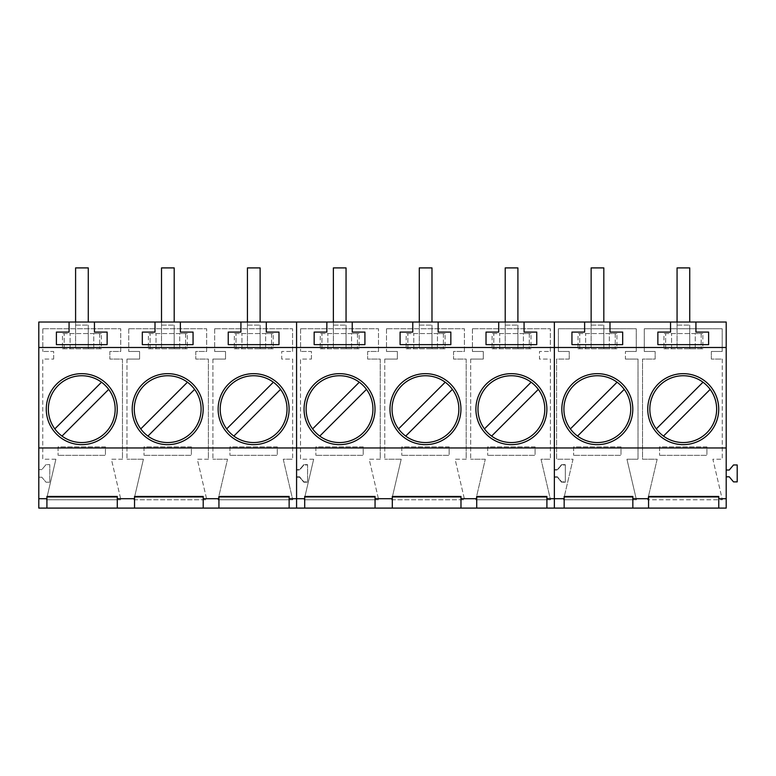 <?xml version="1.0" encoding="UTF-8"?>
<svg xmlns="http://www.w3.org/2000/svg" width="776" height="776" viewBox="0 0 776 776"><rect width="100%" height="100%" fill="white"/><g stroke="black" fill="none" stroke-linecap="round" stroke-linejoin="round"><path stroke-width="0.58" stroke-dasharray="3.88 2.91" d="M649.832 409.146A33.407 33.407 0 0 1 683.239 375.739A33.407 33.407 0 0 1 716.646 409.146A33.407 33.407 0 0 1 683.239 442.553A33.407 33.407 0 0 1 649.832 409.146M702.998 382.209L656.302 428.905M710.176 389.387L663.48 436.083M563.909 409.146A33.407 33.407 0 0 1 597.316 375.739A33.407 33.407 0 0 1 630.723 409.146A33.407 33.407 0 0 1 597.316 442.553A33.407 33.407 0 0 1 563.909 409.146M617.075 382.209L570.379 428.905M624.243 389.387L577.557 436.083M477.977 409.146A33.407 33.407 0 0 1 511.384 375.739A33.407 33.407 0 0 1 544.791 409.146A33.407 33.407 0 0 1 511.384 442.553A33.407 33.407 0 0 1 477.977 409.146M531.143 382.209L484.457 428.905M538.321 389.387L491.625 436.083M392.055 409.146A33.407 33.407 0 0 1 425.461 375.739A33.407 33.407 0 0 1 458.868 409.146A33.407 33.407 0 0 1 425.461 442.553A33.407 33.407 0 0 1 392.055 409.146M445.22 382.209L398.524 428.905M452.398 389.387L405.702 436.083M306.132 409.146A33.407 33.407 0 0 1 339.539 375.739A33.407 33.407 0 0 1 372.946 409.146A33.407 33.407 0 0 1 339.539 442.553A33.407 33.407 0 0 1 306.132 409.146M359.298 382.209L312.602 428.905M366.476 389.387L319.78 436.083M220.209 409.146A33.407 33.407 0 0 1 253.616 375.739A33.407 33.407 0 0 1 287.023 409.146A33.407 33.407 0 0 1 253.616 442.553A33.407 33.407 0 0 1 220.209 409.146M273.375 382.209L226.679 428.905M280.543 389.387L233.857 436.083M134.277 409.146A33.407 33.407 0 0 1 167.684 375.739A33.407 33.407 0 0 1 201.091 409.146A33.407 33.407 0 0 1 167.684 442.553A33.407 33.407 0 0 1 134.277 409.146M187.443 382.209L140.757 428.905M194.621 389.387L147.925 436.083M48.355 409.146A33.407 33.407 0 0 1 81.761 375.739A33.407 33.407 0 0 1 115.168 409.146A33.407 33.407 0 0 1 81.761 442.553A33.407 33.407 0 0 1 48.355 409.146M101.52 382.209L54.824 428.905M108.698 389.387L62.002 436.083M702.862 348.783L701.164 348.783L701.164 333.564L702.862 333.564L702.862 348.783L663.955 348.783L663.955 333.564L677.07 333.564L677.07 322.03M702.862 333.564L663.955 333.564M663.955 348.783L677.07 348.783L677.07 267.904L689.748 267.904L689.748 322.03M689.748 348.783L689.748 325.105L689.748 333.564L695.247 333.564L695.247 348.783L689.748 348.783L689.748 333.564L677.07 333.564L677.07 348.783L689.748 348.783M671.57 348.783L671.57 333.564L671.57 348.783M701.164 348.783L695.247 348.783L695.247 333.564L701.164 333.564L701.164 348.783M665.653 348.783L665.653 333.564L665.653 348.783M616.939 348.783L615.242 348.783L615.242 333.564L616.939 333.564L616.939 348.783L578.033 348.783L578.033 333.564L591.137 333.564L591.137 322.03M616.939 333.564L578.033 333.564M578.033 348.783L591.137 348.783L591.137 267.904L603.825 267.904L603.825 322.03M603.825 348.783L603.825 325.105L603.825 333.564L609.325 333.564L609.325 348.783L603.825 348.783L603.825 333.564L591.137 333.564L591.137 348.783L603.825 348.783M585.647 348.783L585.647 333.564L585.647 348.783M615.242 348.783L609.325 348.783L609.325 333.564L615.242 333.564L615.242 348.783M579.721 348.783L579.721 333.564L579.721 348.783M531.007 348.783L529.319 348.783L529.319 333.564L531.007 333.564L531.007 348.783L492.11 348.783L492.11 333.564L505.215 333.564L505.215 322.03M531.007 333.564L492.11 333.564M492.11 348.783L505.215 348.783L505.215 267.904L517.902 267.904L517.902 322.03M517.902 348.783L517.902 325.105L517.902 333.564L523.402 333.564L523.402 348.783L517.902 348.783L517.902 333.564L505.215 333.564L505.215 348.783L517.902 348.783M499.715 348.783L499.715 333.564L499.715 348.783M529.319 348.783L523.402 348.783L523.402 333.564L529.319 333.564L529.319 348.783M493.798 348.783L493.798 333.564L493.798 348.783M445.084 348.783L443.397 348.783L443.397 333.564L445.084 333.564L445.084 348.783L406.178 348.783L406.178 333.564L419.292 333.564L419.292 322.03M445.084 333.564L406.178 333.564M406.178 348.783L419.292 348.783L419.292 267.904L431.98 267.904L431.98 322.03M431.98 348.783L431.98 325.105L431.98 333.564L437.47 333.564L437.47 348.783L431.98 348.783L431.98 333.564L419.292 333.564L419.292 348.783L431.98 348.783M413.792 348.783L413.792 333.564L413.792 348.783M443.397 348.783L437.47 348.783L437.47 333.564L443.397 333.564L443.397 348.783M407.875 348.783L407.875 333.564L407.875 348.783M359.162 348.783L357.464 348.783L357.464 333.564L359.162 333.564L359.162 348.783L320.255 348.783L320.255 333.564L333.37 333.564L333.37 322.03M359.162 333.564L320.255 333.564M320.255 348.783L333.37 348.783L333.37 267.904L346.048 267.904L346.048 322.03M346.048 348.783L346.048 325.105L346.048 333.564L351.547 333.564L351.547 348.783L346.048 348.783L346.048 333.564L333.37 333.564L333.37 348.783L346.048 348.783M327.87 348.783L327.87 333.564L327.87 348.783M357.464 348.783L351.547 348.783L351.547 333.564L357.464 333.564L357.464 348.783M321.953 348.783L321.953 333.564L321.953 348.783M273.239 348.783L271.542 348.783L271.542 333.564L273.239 333.564L273.239 348.783L234.333 348.783L234.333 333.564L247.437 333.564L247.437 322.03M273.239 333.564L234.333 333.564M234.333 348.783L247.437 348.783L247.437 267.904L260.125 267.904L260.125 322.03M260.125 348.783L260.125 325.105L260.125 333.564L265.625 333.564L265.625 348.783L260.125 348.783L260.125 333.564L247.437 333.564L247.437 348.783L260.125 348.783M241.947 348.783L241.947 333.564L241.947 348.783M271.542 348.783L265.625 348.783L265.625 333.564L271.542 333.564L271.542 348.783M236.02 348.783L236.02 333.564L236.02 348.783M187.307 348.783L185.619 348.783L185.619 333.564L187.307 333.564L187.307 348.783L148.41 348.783L148.41 333.564L161.515 333.564L161.515 322.03M187.307 333.564L148.41 333.564M148.41 348.783L161.515 348.783L161.515 267.904L174.202 267.904L174.202 322.03M174.202 348.783L174.202 325.105L174.202 333.564L179.702 333.564L179.702 348.783L174.202 348.783L174.202 333.564L161.515 333.564L161.515 348.783L174.202 348.783M156.015 348.783L156.015 333.564L156.015 348.783M185.619 348.783L179.702 348.783L179.702 333.564L185.619 333.564L185.619 348.783M150.098 348.783L150.098 333.564L150.098 348.783M101.384 348.783L99.697 348.783L99.697 333.564L101.384 333.564L101.384 348.783L62.478 348.783L62.478 333.564L75.592 333.564L75.592 322.03M101.384 333.564L62.478 333.564M62.478 348.783L75.592 348.783L75.592 267.904L88.28 267.904L88.28 322.03M88.28 348.783L88.28 325.105L88.28 333.564L93.77 333.564L93.77 348.783L88.28 348.783L88.28 333.564L75.592 333.564L75.592 348.783L88.28 348.783M70.092 348.783L70.092 333.564L70.092 348.783M99.697 348.783L93.77 348.783L93.77 333.564L99.697 333.564L99.697 348.783M64.175 348.783L64.175 333.564L64.175 348.783M554.355 477.221L554.355 508.096L726.2 508.096L726.2 322.03L554.355 322.03L554.355 477.221L557.391 477.221L561.572 482.216L565.335 482.216L565.335 464.62L561.572 464.62L557.391 469.616L554.355 469.616L557.391 469.616L561.572 464.62L565.335 464.62L565.335 482.216L561.572 482.216L557.391 477.221L554.355 477.221M632.838 496.456L632.838 508.096M38.8 447.975L726.2 447.975M648.561 508.096L648.561 496.456M564.162 508.096L564.162 496.456M718.76 508.096L718.76 496.456M726.2 476.803L729.246 476.803L733.504 481.877L737.2 481.877L737.2 464.96L733.504 464.96L729.246 470.033L726.2 470.033M625.408 359.065L638.017 359.065L638.017 459.227L626.95 459.227L636.436 499.783L563.551 499.783L636.436 499.783L626.95 459.227L638.017 459.227L638.017 359.065L625.408 359.065L625.408 351.48L625.408 359.065M636.262 351.48L625.408 351.48L636.262 351.48L636.262 328.752L558.361 328.752L558.361 351.48L569.225 351.48L558.361 351.48L558.361 328.752L636.262 328.752L636.262 351.48M569.225 359.065L569.225 351.48L569.225 359.065L556.605 359.065L556.605 459.227L573.037 459.227L563.551 499.783L573.037 459.227L556.605 459.227L556.605 359.065L569.225 359.065M722.252 359.065L722.252 459.227L712.872 459.227L722.369 499.783L647.659 499.783L722.369 499.783L712.872 459.227L722.252 459.227L722.252 359.065L711.33 359.065L722.252 359.065M711.33 351.48L711.33 359.065L711.33 351.48L722.194 351.48L722.194 328.752L644.284 328.752L644.284 351.48L655.148 351.48L644.284 351.48L644.284 328.752L722.194 328.752L722.194 351.48L711.33 351.48M655.148 359.065L655.148 351.48L655.148 359.065L642.528 359.065L642.528 459.227L657.156 459.227L647.659 499.783L657.156 459.227L642.528 459.227L642.528 359.065L655.148 359.065M38.8 347.493L726.2 347.493M563.298 399.048A35.483 35.483 0 0 0 587.219 443.164A35.483 35.483 0 0 0 631.334 419.244A35.483 35.483 0 0 0 607.414 375.128A35.483 35.483 0 0 0 563.298 399.048M649.221 399.048A35.483 35.483 0 0 0 673.141 443.164A35.483 35.483 0 0 0 717.257 419.244A35.483 35.483 0 0 0 693.337 375.128A35.483 35.483 0 0 0 649.221 399.048M695.927 322.03L695.927 332.079L708.614 332.079L708.614 344.651L657.864 344.651L657.864 332.079L670.551 332.079L670.551 322.03M609.994 322.03L609.994 332.079L622.682 332.079L622.682 344.651L571.941 344.651L571.941 332.079L584.629 332.079L584.629 322.03M620.994 446.86L573.629 446.86L573.629 455.318L573.629 446.86L620.994 446.86L620.994 455.318L573.629 455.318L620.994 455.318L620.994 446.86M706.917 446.86L659.561 446.86L659.561 455.318L659.561 446.86L706.917 446.86L706.917 455.318L659.561 455.318L706.917 455.318L706.917 446.86M554.355 476.803L554.355 322.03L296.577 322.03L296.577 477.221L299.614 477.221L303.804 482.216L307.568 482.216L307.568 464.62L303.804 464.62L299.614 469.616L296.577 469.616L299.614 469.616L303.804 464.62L307.568 464.62L307.568 482.216L303.804 482.216L299.614 477.221L296.577 477.221L296.577 508.096L554.355 508.096L554.355 476.803L557.401 476.803L561.659 481.877L565.345 481.877L565.345 464.96L561.659 464.96L557.401 470.033L554.355 470.033L557.401 470.033L561.659 464.96L565.345 464.96L565.345 481.877L561.659 481.877L557.401 476.803L554.355 476.803M305.521 399.048A35.483 35.483 0 0 0 329.441 443.164A35.483 35.483 0 0 0 373.557 419.244A35.483 35.483 0 0 0 349.636 375.128A35.483 35.483 0 0 0 305.521 399.048M391.444 399.048A35.483 35.483 0 0 0 415.364 443.164A35.483 35.483 0 0 0 459.479 419.244A35.483 35.483 0 0 0 435.559 375.128A35.483 35.483 0 0 0 391.444 399.048M477.366 399.048A35.483 35.483 0 0 0 501.286 443.164A35.483 35.483 0 0 0 545.412 419.244A35.483 35.483 0 0 0 521.482 375.128A35.483 35.483 0 0 0 477.366 399.048M375.06 496.456L375.06 508.096M304.696 508.096L304.696 496.456M460.983 496.456L460.983 508.096M392.307 508.096L392.307 496.456M546.905 496.456L546.905 508.096M476.716 508.096L476.716 496.456M524.072 322.03L524.072 332.079L536.759 332.079L536.759 344.651L486.019 344.651L486.019 332.079L498.706 332.079L498.706 322.03M438.149 322.03L438.149 332.079L450.837 332.079L450.837 344.651L400.096 344.651L400.096 332.079L412.774 332.079L412.774 322.03M352.226 322.03L352.226 332.079L364.914 332.079L364.914 344.651L314.164 344.651L314.164 332.079L326.851 332.079L326.851 322.03M541.018 459.227L550.514 499.783L541.018 459.227L550.407 459.227L541.018 459.227M475.804 499.783L550.514 499.783L475.804 499.783L485.301 459.227L475.804 499.783M485.301 459.227L470.683 459.227L485.301 459.227M470.683 359.065L470.683 459.227L470.683 359.065L483.293 359.065L483.293 351.48L472.438 351.48L483.293 351.48L483.293 359.065L470.683 359.065M472.438 328.752L472.438 351.48L472.438 328.752L550.339 328.752L472.438 328.752M550.339 351.48L550.339 328.752L550.339 351.48L539.475 351.48L539.475 359.065L550.407 359.065L550.407 459.227L550.407 359.065L539.475 359.065L539.475 351.48L550.339 351.48M535.071 446.86L487.706 446.86L487.706 455.318L487.706 446.86L535.071 446.86L535.071 455.318L487.706 455.318L535.071 455.318L535.071 446.86M466.172 459.227L455.095 459.227L464.591 499.783L455.095 459.227L466.172 459.227L466.172 359.065L453.553 359.065L466.172 359.065L466.172 459.227M391.696 499.783L464.591 499.783L391.696 499.783L401.192 459.227L391.696 499.783M401.192 459.227L384.76 459.227L401.192 459.227M384.76 359.065L384.76 459.227L384.76 359.065L397.37 359.065L397.37 351.48L386.506 351.48L397.37 351.48L397.37 359.065L384.76 359.065M386.506 328.752L386.506 351.48L386.506 328.752L464.417 328.752L386.506 328.752M464.417 351.48L464.417 328.752L464.417 351.48L453.553 351.48L453.553 359.065L453.553 351.48L464.417 351.48M449.139 446.86L401.784 446.86L401.784 455.318L401.784 446.86L449.139 446.86L449.139 455.318L401.784 455.318L449.139 455.318L449.139 446.86M380.24 459.227L369.172 459.227L378.669 499.783L369.172 459.227L380.24 459.227L380.24 359.065L367.63 359.065L380.24 359.065L380.24 459.227M304.173 499.783L378.669 499.783L304.173 499.783L313.669 459.227L304.173 499.783M313.669 459.227L300.525 459.227L300.525 359.065L311.448 359.065L300.525 359.065L300.525 459.227L313.669 459.227M311.448 359.065L311.448 351.48L300.584 351.48L311.448 351.48L311.448 359.065M300.584 328.752L300.584 351.48L300.584 328.752L378.494 328.752L300.584 328.752M378.494 351.48L378.494 328.752L378.494 351.48L367.63 351.48L367.63 359.065L367.63 351.48L378.494 351.48M363.216 446.86L315.861 446.86L315.861 455.318L315.861 446.86L363.216 446.86L363.216 455.318L315.861 455.318L363.216 455.318L363.216 446.86M296.577 476.803L296.577 322.03L38.8 322.03L38.8 477.221L41.836 477.221L46.026 482.216L49.79 482.216L49.79 464.62L46.026 464.62L41.836 469.616L38.8 469.616L41.836 469.616L46.026 464.62L49.79 464.62L49.79 482.216L46.026 482.216L41.836 477.221L38.8 477.221L38.8 508.096L296.577 508.096L296.577 476.803L299.623 476.803L303.882 481.877L307.577 481.877L307.577 464.96L303.882 464.96L299.623 470.033L296.577 470.033L299.623 470.033L303.882 464.96L307.577 464.96L307.577 481.877L303.882 481.877L299.623 476.803L296.577 476.803M47.743 399.048A35.483 35.483 0 0 0 71.664 443.164A35.483 35.483 0 0 0 115.779 419.244A35.483 35.483 0 0 0 91.859 375.128A35.483 35.483 0 0 0 47.743 399.048M133.666 399.048A35.483 35.483 0 0 0 157.586 443.164A35.483 35.483 0 0 0 201.711 419.244A35.483 35.483 0 0 0 177.782 375.128A35.483 35.483 0 0 0 133.666 399.048M219.598 399.048A35.483 35.483 0 0 0 243.519 443.164A35.483 35.483 0 0 0 287.634 419.244A35.483 35.483 0 0 0 263.714 375.128A35.483 35.483 0 0 0 219.598 399.048M117.283 496.456L117.283 508.096M46.919 508.096L46.919 496.456M203.205 496.456L203.205 508.096M134.539 508.096L134.539 496.456M289.138 496.456L289.138 508.096M218.939 508.096L218.939 496.456M266.294 322.03L266.294 332.079L278.982 332.079L278.982 344.651L228.241 344.651L228.241 332.079L240.929 332.079L240.929 322.03M180.371 322.03L180.371 332.079L193.059 332.079L193.059 344.651L142.318 344.651L142.318 332.079L155.006 332.079L155.006 322.03M94.449 322.03L94.449 332.079L107.136 332.079L107.136 344.651L56.396 344.651L56.396 332.079L69.074 332.079L69.074 322.03M283.25 459.227L292.736 499.783L283.25 459.227L292.63 459.227L283.25 459.227M218.037 499.783L292.736 499.783L218.037 499.783L227.523 459.227L218.037 499.783M227.523 459.227L212.905 459.227L227.523 459.227M212.905 359.065L212.905 459.227L212.905 359.065L225.525 359.065L225.525 351.48L214.661 351.48L225.525 351.48L225.525 359.065L212.905 359.065M214.661 328.752L214.661 351.48L214.661 328.752L292.562 328.752L214.661 328.752M292.562 351.48L292.562 328.752L292.562 351.48L281.707 351.48L281.707 359.065L292.63 359.065L292.63 459.227L292.63 359.065L281.707 359.065L281.707 351.48L292.562 351.48M277.294 446.86L229.929 446.86L229.929 455.318L229.929 446.86L277.294 446.86L277.294 455.318L229.929 455.318L277.294 455.318L277.294 446.86M208.395 459.227L197.317 459.227L206.814 499.783L197.317 459.227L208.395 459.227L208.395 359.065L195.775 359.065L208.395 359.065L208.395 459.227M133.928 499.783L206.814 499.783L133.928 499.783L143.415 459.227L133.928 499.783M143.415 459.227L126.983 459.227L143.415 459.227M126.983 359.065L126.983 459.227L126.983 359.065L139.593 359.065L139.593 351.48L128.738 351.48L139.593 351.48L139.593 359.065L126.983 359.065M128.738 328.752L128.738 351.48L128.738 328.752L206.639 328.752L128.738 328.752M206.639 351.48L206.639 328.752L206.639 351.48L195.775 351.48L195.775 359.065L195.775 351.48L206.639 351.48M191.371 446.86L144.006 446.86L144.006 455.318L144.006 446.86L191.371 446.86L191.371 455.318L144.006 455.318L191.371 455.318L191.371 446.86M122.472 459.227L111.395 459.227L120.891 499.783L111.395 459.227L122.472 459.227L122.472 359.065L109.852 359.065L122.472 359.065L122.472 459.227M46.405 499.783L120.891 499.783L46.405 499.783L55.891 459.227L46.405 499.783M55.891 459.227L42.748 459.227L42.748 359.065L53.67 359.065L42.748 359.065L42.748 459.227L55.891 459.227M53.67 359.065L53.67 351.48L42.806 351.48L53.67 351.48L53.67 359.065M42.806 328.752L42.806 351.48L42.806 328.752L120.716 328.752L42.806 328.752M120.716 351.48L120.716 328.752L120.716 351.48L109.852 351.48L109.852 359.065L109.852 351.48L120.716 351.48M105.439 446.86L58.084 446.86L58.084 455.318L58.084 446.86L105.439 446.86L105.439 455.318L58.084 455.318L105.439 455.318L105.439 446.86M677.07 325.105L689.748 325.105L677.07 325.105M591.137 325.105L603.825 325.105L591.137 325.105M505.215 325.105L517.902 325.105L505.215 325.105M419.292 325.105L431.98 325.105L419.292 325.105M333.37 325.105L346.048 325.105L333.37 325.105M247.437 325.105L260.125 325.105L247.437 325.105M161.515 325.105L174.202 325.105L161.515 325.105M75.592 325.105L88.28 325.105L75.592 325.105"/><path stroke-width="1.16" d="M716.646 409.146A33.407 33.407 0 0 0 668.136 379.348A33.407 33.407 0 0 0 663.48 436.083A33.407 33.407 0 0 0 716.646 409.146M710.176 389.387L663.48 436.083M702.998 382.209L656.302 428.905M630.723 409.146A33.407 33.407 0 0 0 582.213 379.348A33.407 33.407 0 0 0 577.557 436.083A33.407 33.407 0 0 0 630.723 409.146M624.243 389.387L577.557 436.083M617.075 382.209L570.379 428.905M544.791 409.146A33.407 33.407 0 0 0 496.291 379.348A33.407 33.407 0 0 0 491.625 436.083A33.407 33.407 0 0 0 544.791 409.146M538.321 389.387L491.625 436.083M531.143 382.209L484.457 428.905M458.868 409.146A33.407 33.407 0 0 0 410.368 379.348A33.407 33.407 0 0 0 405.702 436.083A33.407 33.407 0 0 0 458.868 409.146M452.398 389.387L405.702 436.083M445.22 382.209L398.524 428.905M372.946 409.146A33.407 33.407 0 0 0 324.436 379.348A33.407 33.407 0 0 0 319.78 436.083A33.407 33.407 0 0 0 372.946 409.146M366.476 389.387L319.78 436.083M359.298 382.209L312.602 428.905M287.023 409.146A33.407 33.407 0 0 0 238.513 379.348A33.407 33.407 0 0 0 233.857 436.083A33.407 33.407 0 0 0 287.023 409.146M280.543 389.387L233.857 436.083M273.375 382.209L226.679 428.905M201.091 409.146A33.407 33.407 0 0 0 152.591 379.348A33.407 33.407 0 0 0 147.925 436.083A33.407 33.407 0 0 0 201.091 409.146M194.621 389.387L147.925 436.083M187.443 382.209L140.757 428.905M115.168 409.146A33.407 33.407 0 0 0 66.668 379.348A33.407 33.407 0 0 0 62.002 436.083A33.407 33.407 0 0 0 115.168 409.146M108.698 389.387L62.002 436.083M101.52 382.209L54.824 428.905M689.748 322.03L689.748 267.904L677.07 267.904L677.07 322.03M603.825 322.03L603.825 267.904L591.137 267.904L591.137 322.03M517.902 322.03L517.902 267.904L505.215 267.904L505.215 322.03M431.98 322.03L431.98 267.904L419.292 267.904L419.292 322.03M346.048 322.03L346.048 267.904L333.37 267.904L333.37 322.03M260.125 322.03L260.125 267.904L247.437 267.904L247.437 322.03M174.202 322.03L174.202 267.904L161.515 267.904L161.515 322.03M88.28 322.03L88.28 267.904L75.592 267.904L75.592 322.03M460.983 508.096L375.06 508.096L375.06 498.696L392.307 498.696L392.307 496.456L460.983 496.456L460.983 508.096L476.716 508.096L476.716 496.456L546.905 496.456L546.905 508.096L554.355 508.096L554.355 498.696L564.162 498.696L564.162 496.456L632.838 496.456L632.838 498.696L648.561 498.696L648.561 508.096L632.838 508.096L632.838 498.696M524.072 322.03L524.072 332.079L536.759 332.079L536.759 344.651L486.019 344.651L486.019 332.079L498.706 332.079L498.706 322.03L554.355 322.03L554.355 508.096L564.162 508.096L564.162 498.696M648.561 508.096L726.2 508.096L726.2 498.696L718.76 498.696L718.76 496.456L648.561 496.456L648.561 498.696M632.838 508.096L564.162 508.096M695.927 322.03L695.927 332.079L708.614 332.079L708.614 344.651L657.864 344.651L657.864 332.079L670.551 332.079L670.551 322.03L726.2 322.03L726.2 498.696M632.838 496.931L564.162 496.931M718.76 496.931L648.561 496.931M718.76 508.096L718.76 498.696M584.629 322.03L609.994 322.03L609.994 332.079L622.682 332.079L622.682 344.651L571.941 344.651L571.941 332.079L584.629 332.079L584.629 322.03L554.355 322.03L554.355 447.975L726.2 447.975M266.294 322.03L266.294 332.079L278.982 332.079L278.982 344.651L228.241 344.651L228.241 332.079L240.929 332.079L240.929 322.03L296.577 322.03L296.577 347.493L726.2 347.493M563.298 399.048A35.483 35.483 0 0 0 587.219 443.164A35.483 35.483 0 0 0 631.334 419.244A35.483 35.483 0 0 0 607.414 375.128A35.483 35.483 0 0 0 563.298 399.048M649.221 399.048A35.483 35.483 0 0 0 673.141 443.164A35.483 35.483 0 0 0 717.257 419.244A35.483 35.483 0 0 0 693.337 375.128A35.483 35.483 0 0 0 649.221 399.048M609.994 322.03L670.551 322.03M726.2 476.803L729.246 476.803L733.504 481.877L737.2 481.877L737.2 464.96L733.504 464.96L729.246 470.033L726.2 470.033M392.307 508.096L392.307 498.696M460.983 498.696L476.716 498.696M546.905 498.696L554.355 498.696L554.355 447.975L296.577 447.975L296.577 498.696L304.696 498.696L304.696 496.456L375.06 496.456L375.06 498.696M305.521 399.048A35.483 35.483 0 0 0 329.441 443.164A35.483 35.483 0 0 0 373.557 419.244A35.483 35.483 0 0 0 349.636 375.128A35.483 35.483 0 0 0 305.521 399.048M391.444 399.048A35.483 35.483 0 0 0 415.364 443.164A35.483 35.483 0 0 0 459.479 419.244A35.483 35.483 0 0 0 435.559 375.128A35.483 35.483 0 0 0 391.444 399.048M477.366 399.048A35.483 35.483 0 0 0 501.286 443.164A35.483 35.483 0 0 0 545.412 419.244A35.483 35.483 0 0 0 521.482 375.128A35.483 35.483 0 0 0 477.366 399.048M375.06 508.096L304.696 508.096L304.696 498.696M375.06 496.931L304.696 496.931M460.983 496.931L392.307 496.931M546.905 496.931L476.716 496.931M546.905 508.096L476.716 508.096M438.149 322.03L438.149 332.079L450.837 332.079L450.837 344.651L400.096 344.651L400.096 332.079L412.774 332.079L412.774 322.03L498.706 322.03M352.226 322.03L352.226 332.079L364.914 332.079L364.914 344.651L314.164 344.651L314.164 332.079L326.851 332.079L326.851 322.03L412.774 322.03M326.851 322.03L296.577 322.03L296.577 508.096L304.696 508.096M117.283 498.696L134.539 498.696L134.539 508.096L117.283 508.096L117.283 496.456L46.919 496.456L46.919 508.096L117.283 508.096M218.939 508.096L218.939 498.696L203.205 498.696L203.205 508.096L289.138 508.096L289.138 498.696L296.577 498.696L296.577 508.096L289.138 508.096M69.074 322.03L94.449 322.03L94.449 332.079L107.136 332.079L107.136 344.651L56.396 344.651L56.396 332.079L69.074 332.079L69.074 322.03L38.8 322.03L38.8 347.493L296.577 347.493L296.577 447.975L38.8 447.975L38.8 498.696L46.919 498.696M47.743 399.048A35.483 35.483 0 0 0 71.664 443.164A35.483 35.483 0 0 0 115.779 419.244A35.483 35.483 0 0 0 91.859 375.128A35.483 35.483 0 0 0 47.743 399.048M133.666 399.048A35.483 35.483 0 0 0 157.586 443.164A35.483 35.483 0 0 0 201.711 419.244A35.483 35.483 0 0 0 177.782 375.128A35.483 35.483 0 0 0 133.666 399.048M219.598 399.048A35.483 35.483 0 0 0 243.519 443.164A35.483 35.483 0 0 0 287.634 419.244A35.483 35.483 0 0 0 263.714 375.128A35.483 35.483 0 0 0 219.598 399.048M117.283 496.931L46.919 496.931M134.539 498.696L134.539 496.456L203.205 496.456L203.205 498.696M203.205 496.931L134.539 496.931M203.205 508.096L134.539 508.096M218.939 498.696L218.939 496.456L289.138 496.456L289.138 498.696M289.138 496.931L218.939 496.931M180.371 322.03L180.371 332.079L193.059 332.079L193.059 344.651L142.318 344.651L142.318 332.079L155.006 332.079L155.006 322.03L240.929 322.03M38.8 347.493L38.8 447.975M46.919 508.096L38.8 508.096L38.8 498.696M94.449 322.03L155.006 322.03"/></g></svg>
